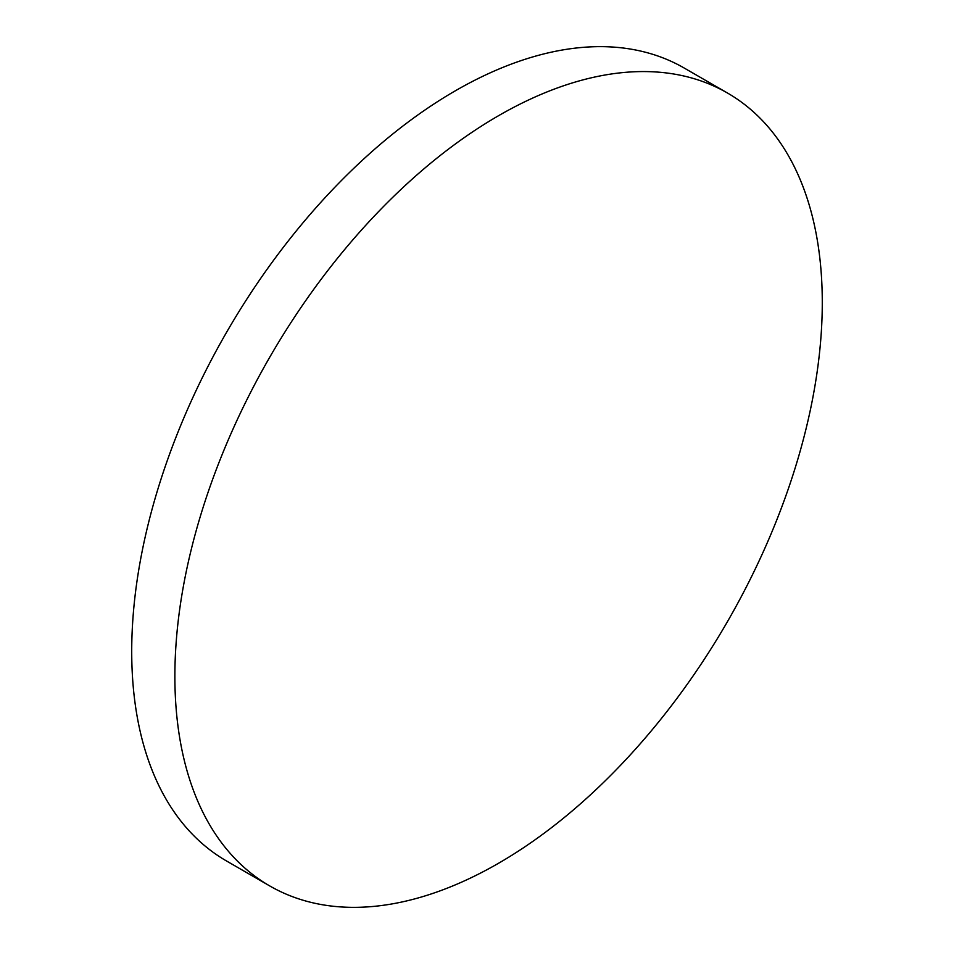 <?xml version="1.0" encoding="UTF-8"?>
<svg xmlns="http://www.w3.org/2000/svg" width="954" height="954" viewBox="0 0 954 954"><rect width="100%" height="100%" fill="white"/><g stroke="black" fill="none" stroke-linecap="round" stroke-linejoin="round"><path stroke-width="1.43" d="M498.584 115.684A457.777 264.294 120 0 0 199.517 519.083A457.777 264.294 120 0 0 269.696 885.908A457.777 264.294 120 0 0 498.584 863.239A457.777 264.294 120 0 0 797.639 459.84A457.777 264.294 120 0 0 727.473 93.015A457.777 264.294 120 0 0 498.584 115.684M727.473 93.015L684.304 68.092A457.777 264.294 120 0 0 455.416 90.761A457.777 264.294 120 0 0 156.361 494.16A457.777 264.294 120 0 0 226.527 860.985L269.696 885.908"/></g></svg>
